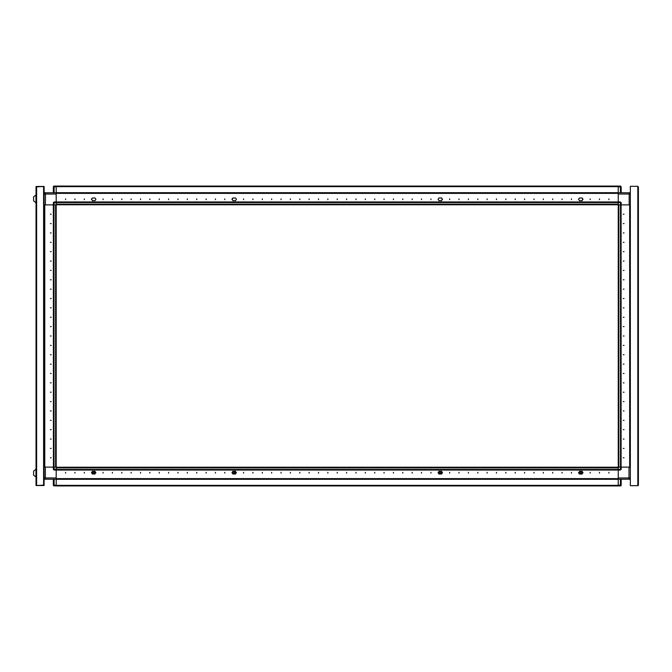 <?xml version="1.0" encoding="UTF-8"?>
<svg xmlns="http://www.w3.org/2000/svg" width="672" height="672" viewBox="0 0 672 672"><rect width="100%" height="100%" fill="white"/><g stroke="black" fill="none" stroke-linecap="round" stroke-linejoin="round"><path stroke-width="1.01" d="M56.213 204.859L56.213 202.7L53.306 202.7L54.062 201.953L54.062 204.859L56.213 204.859L56.213 470.047L56.213 469.451L618.257 469.451L618.257 470.047L620.416 470.047L620.416 467.141L621.163 467.141L621.163 469.3L618.257 469.3L618.257 478.666L56.213 478.666L618.257 478.666L618.257 485.974L56.213 485.974L56.213 485.377L618.257 485.377L618.257 485.974L620.416 485.974L620.416 485.226L621.163 485.226L621.163 479.228L630.252 479.228L630.252 478.405M629.689 467.141L629.689 204.859L629.681 467.141L630.344 467.141M618.257 485.226L620.416 485.226L620.416 479.228L621.163 479.228M620.416 467.141L618.257 467.141L618.257 202.7L621.163 202.7L621.163 204.859L620.416 204.859L620.416 201.953L618.257 201.953L618.257 202.549L56.213 202.549L56.213 193.334L618.257 193.334L56.213 193.334L56.213 186.026L618.257 186.026L618.257 186.623L56.213 186.623L56.213 186.026L620.474 186.026L621.163 186.774L621.163 192.772M630.344 204.859L629.689 204.859M618.257 202.7L618.257 186.026M621.071 204.859L621.071 467.141L620.474 467.141L620.474 204.859L618.862 204.859L618.862 467.141L620.474 467.141M249.035 204.758L247.456 204.758L249.035 204.758M258.401 204.758L256.83 204.758L258.401 204.758M238.09 204.758L239.669 204.758M56.213 412.625L56.213 409.256M56.213 393.893L56.213 390.516M56.213 375.152L56.213 371.784M56.213 356.42L56.213 353.052M56.213 337.688L56.213 334.312M56.213 318.948L56.213 315.58M56.213 300.216L56.213 296.848M56.213 281.484L56.213 278.107M53.365 204.859L53.399 467.141L53.399 204.859L54.004 204.859L54.004 467.141L55.616 467.141L55.616 204.859L54.004 204.859M54.062 204.859L53.306 204.859L53.306 202.7L54.062 201.953L56.213 201.953L56.213 202.7M44.226 193.595L44.226 192.772L45.444 192.772L45.444 204.859L53.306 204.859L44.789 204.859L44.789 467.141L44.789 204.859L44.125 204.859M35.927 477.07L35.927 469.207L33.6 471.173L33.6 475.104L36.07 477.07M36.07 186.875L44.125 186.497L44.226 193.41M44.125 485.125L36.07 485.503L36.07 186.497M35.927 202.793L36.07 194.93L33.6 196.896L33.6 200.827L35.927 202.793L35.927 194.93M56.213 469.3L53.306 469.3L53.306 467.141L54.062 467.141L54.062 470.047L618.257 470.047M44.125 467.141L53.306 467.141L45.343 467.141L45.343 479.228L44.226 479.228L44.226 478.59M56.213 470.047L56.213 479.228L629.034 479.228L629.034 477.918L630.344 477.918L629.034 479.228M44.125 480.068L44.125 478.405L45.343 479.228L56.213 479.228L56.213 485.974L53.592 485.806M630.344 194.082L629.126 194.082L629.126 192.772L630.252 192.772L630.252 193.41M618.257 186.774L620.416 186.774L620.416 186.026L621.163 186.774L620.416 186.774L620.416 192.772M53.592 186.194L54.062 186.026L54.062 186.774L53.306 186.774L53.306 192.772L53.306 186.774L54.062 186.026L56.213 186.026M56.213 194.082L44.125 194.082L45.444 192.772L629.126 192.772L630.344 193.595M54.062 479.228L54.062 485.974L53.306 485.226L53.306 479.228M44.125 477.918L56.213 477.918M56.213 485.226L53.306 485.226M92.786 472.71L93.719 473.642L94.66 472.71L93.719 471.769L92.786 472.71M94.996 471.92L95.928 472.668L94.996 473.424L95.894 472.71L94.996 471.358L92.375 471.358L94.996 471.358M624.07 457.775L623.322 457.775L624.07 457.775M624.07 448.409L623.322 448.409L624.07 448.409M624.07 439.043L623.322 439.043L624.07 439.043M624.07 429.677L623.322 429.677L624.07 429.677M624.07 420.311L623.322 420.311L624.07 420.311M624.07 410.936L623.322 410.936L624.07 410.936M624.07 401.57L623.322 401.57L624.07 401.57M624.07 392.204L623.322 392.204L624.07 392.204M624.07 382.838L623.322 382.838L624.07 382.838M624.07 373.472L623.322 373.472L624.07 373.472M624.07 364.106L623.322 364.106L624.07 364.106M624.07 354.732L623.322 354.732L624.07 354.732M624.07 345.366L623.322 345.366L624.07 345.366M624.07 336L623.322 336L624.07 336M624.07 326.634L623.322 326.634L624.07 326.634M624.07 317.268L623.322 317.268L624.07 317.268M624.07 307.894L623.322 307.894L624.07 307.894M624.07 298.528L623.322 298.528L624.07 298.528M624.07 289.162L623.322 289.162L624.07 289.162M624.07 279.796L623.322 279.796L624.07 279.796M624.07 270.43L623.322 270.43L624.07 270.43M624.07 261.064L623.322 261.064L624.07 261.064M624.07 251.689L623.322 251.689L624.07 251.689M624.07 242.323L623.322 242.323L624.07 242.323M624.07 232.957L623.322 232.957L624.07 232.957M624.07 223.591L623.322 223.591L624.07 223.591M624.07 214.225L623.322 214.225L624.07 214.225M233.293 472.71L234.234 473.642L235.166 472.71L234.234 471.769L233.293 472.71M235.502 471.92L236.443 472.668L235.502 473.424L236.401 472.71L235.502 471.358L232.882 471.358L235.502 471.358M608.891 198.954L608.891 199.702L608.891 198.954M599.525 198.954L599.525 199.702L599.525 198.954M590.159 198.954L590.159 199.702L590.159 198.954M571.427 198.954L571.427 199.702L571.427 198.954M562.052 198.954L562.052 199.702L562.052 198.954M552.686 198.954L552.686 199.702L552.686 198.954M543.32 198.954L543.32 199.702L543.32 198.954M533.954 198.954L533.954 199.702L533.954 198.954M524.588 198.954L524.588 199.702L524.588 198.954M515.214 198.954L515.214 199.702L515.214 198.954M505.848 198.954L505.848 199.702L505.848 198.954M496.482 198.954L496.482 199.702L496.482 198.954M487.116 198.954L487.116 199.702L487.116 198.954M477.75 198.954L477.75 199.702L477.75 198.954M468.384 198.954L468.384 199.702L468.384 198.954M459.01 198.954L459.01 199.702L459.01 198.954M449.644 198.954L449.644 199.702L449.644 198.954M430.912 198.954L430.912 199.702L430.912 198.954M421.546 198.954L421.546 199.702L421.546 198.954M412.18 198.954L412.18 199.702L412.18 198.954M402.805 198.954L402.805 199.702L402.805 198.954M393.439 198.954L393.439 199.702L393.439 198.954M384.073 198.954L384.073 199.702L384.073 198.954M374.707 198.954L374.707 199.702L374.707 198.954M365.341 198.954L365.341 199.702L365.341 198.954M355.975 198.954L355.975 199.702L355.975 198.954M346.601 198.954L346.601 199.702L346.601 198.954M337.235 198.954L337.235 199.702L337.235 198.954M327.869 198.954L327.869 199.702L327.869 198.954M318.503 198.954L318.503 199.702L318.503 198.954M309.137 198.954L309.137 199.702L309.137 198.954M299.771 198.954L299.771 199.702L299.771 198.954M290.396 198.954L290.396 199.702L290.396 198.954M281.03 198.954L281.03 199.702L281.03 198.954M271.664 198.954L271.664 199.702L271.664 198.954M262.298 198.954L262.298 199.702L262.298 198.954M252.932 198.954L252.932 199.702L252.932 198.954M243.558 198.954L243.558 199.702L243.558 198.954M224.826 198.954L224.826 199.702L224.826 198.954M215.46 198.954L215.46 199.702L215.46 198.954M206.094 198.954L206.094 199.702L206.094 198.954M196.728 198.954L196.728 199.702L196.728 198.954M187.354 198.954L187.354 199.702L187.354 198.954M177.988 198.954L177.988 199.702L177.988 198.954M168.622 198.954L168.622 199.702L168.622 198.954M159.256 198.954L159.256 199.702L159.256 198.954M149.89 198.954L149.89 199.702L149.89 198.954M140.524 198.954L140.524 199.702L140.524 198.954M131.149 198.954L131.149 199.702L131.149 198.954M121.783 198.954L121.783 199.702L121.783 198.954M112.417 198.954L112.417 199.702L112.417 198.954M103.051 198.954L103.051 199.702L103.051 198.954M84.319 198.954L84.319 199.702L84.319 198.954M74.945 198.954L74.945 199.702L74.945 198.954M65.579 198.954L65.579 199.702L65.579 198.954M441.781 198.576L442.529 199.332L441.781 200.08L442.529 199.332L441.588 198.022L438.967 198.022L438.026 199.332L438.967 200.642L441.588 200.642L438.967 200.642M582.288 198.576L583.036 199.332L582.288 200.08L583.036 199.332L582.103 198.022L579.482 198.022L578.542 199.332L579.482 200.642L582.103 200.642L579.482 200.642M92.182 198.576L91.434 199.332L92.182 200.08L91.434 199.332L92.375 198.022L94.996 198.022L95.928 199.332L94.996 200.642L92.375 200.642L94.996 200.642M232.697 198.576L231.949 199.332L232.697 200.08L231.949 199.332L232.882 198.022L235.502 198.022L236.443 199.332L235.502 200.642L232.882 200.642L235.502 200.642M579.81 472.71L580.742 473.642L581.683 472.71L580.742 471.769L579.81 472.71M578.953 473.34L578.567 472.71L579.289 471.92L578.542 472.668L579.482 473.978L582.103 473.978L579.482 473.978L582.019 473.978L582.918 472.71L582.019 471.433L579.482 471.433M441.781 471.92L442.529 472.668L441.781 473.424L442.529 472.668L441.588 471.358L438.967 471.358L441.588 471.358M582.288 471.92L583.036 472.668L582.288 473.424L583.036 472.668L582.103 471.358L579.482 471.358L582.103 471.358M92.182 471.92L91.434 472.668L92.182 473.424L91.434 472.668L92.375 471.358M232.697 471.92L231.949 472.668L232.697 473.424L231.949 472.668L232.882 471.358M439.295 472.71L440.236 473.642L441.168 472.71L440.236 471.769L439.295 472.71M438.967 471.358L438.026 472.668L438.967 473.978L441.588 473.978L438.967 473.978L441.504 473.978L442.403 472.71L441.504 471.433L438.967 471.433M65.579 473.046L65.579 472.298L65.579 473.046M74.945 473.046L74.945 472.298L74.945 473.046M84.319 473.046L84.319 472.298L84.319 473.046M103.051 473.046L103.051 472.298L103.051 473.046M112.417 473.046L112.417 472.298L112.417 473.046M121.783 473.046L121.783 472.298L121.783 473.046M131.149 473.046L131.149 472.298L131.149 473.046M140.524 473.046L140.524 472.298L140.524 473.046M149.89 473.046L149.89 472.298L149.89 473.046M159.256 473.046L159.256 472.298L159.256 473.046M168.622 473.046L168.622 472.298L168.622 473.046M177.988 473.046L177.988 472.298L177.988 473.046M187.354 473.046L187.354 472.298L187.354 473.046M196.728 473.046L196.728 472.298L196.728 473.046M206.094 473.046L206.094 472.298L206.094 473.046M215.46 473.046L215.46 472.298L215.46 473.046M224.826 473.046L224.826 472.298L224.826 473.046M243.558 473.046L243.558 472.298L243.558 473.046M252.932 473.046L252.932 472.298L252.932 473.046M262.298 473.046L262.298 472.298L262.298 473.046M271.664 473.046L271.664 472.298L271.664 473.046M281.03 473.046L281.03 472.298L281.03 473.046M290.396 473.046L290.396 472.298L290.396 473.046M299.771 473.046L299.771 472.298L299.771 473.046M309.137 473.046L309.137 472.298L309.137 473.046M318.503 473.046L318.503 472.298L318.503 473.046M327.869 473.046L327.869 472.298L327.869 473.046M337.235 473.046L337.235 472.298L337.235 473.046M346.601 473.046L346.601 472.298L346.601 473.046M355.975 473.046L355.975 472.298L355.975 473.046M365.341 473.046L365.341 472.298L365.341 473.046M374.707 473.046L374.707 472.298L374.707 473.046M384.073 473.046L384.073 472.298L384.073 473.046M393.439 473.046L393.439 472.298L393.439 473.046M402.805 473.046L402.805 472.298L402.805 473.046M412.18 473.046L412.18 472.298L412.18 473.046M421.546 473.046L421.546 472.298L421.546 473.046M430.912 473.046L430.912 472.298L430.912 473.046M449.644 473.046L449.644 472.298L449.644 473.046M459.01 473.046L459.01 472.298L459.01 473.046M468.384 473.046L468.384 472.298L468.384 473.046M477.75 473.046L477.75 472.298L477.75 473.046M487.116 473.046L487.116 472.298L487.116 473.046M496.482 473.046L496.482 472.298L496.482 473.046M505.848 473.046L505.848 472.298L505.848 473.046M515.214 473.046L515.214 472.298L515.214 473.046M524.588 473.046L524.588 472.298L524.588 473.046M533.954 473.046L533.954 472.298L533.954 473.046M543.32 473.046L543.32 472.298L543.32 473.046M552.686 473.046L552.686 472.298L552.686 473.046M562.052 473.046L562.052 472.298L562.052 473.046M571.427 473.046L571.427 472.298L571.427 473.046M590.159 473.046L590.159 472.298L590.159 473.046M599.525 473.046L599.525 472.298L599.525 473.046M608.891 473.046L608.891 472.298L608.891 473.046M50.408 214.225L51.156 214.225L50.408 214.225M50.408 223.591L51.156 223.591L50.408 223.591M50.408 232.957L51.156 232.957L50.408 232.957M50.408 242.323L51.156 242.323L50.408 242.323M50.408 251.689L51.156 251.689L50.408 251.689M50.408 261.064L51.156 261.064L50.408 261.064M50.408 270.43L51.156 270.43L50.408 270.43M50.408 279.796L51.156 279.796L50.408 279.796M50.408 289.162L51.156 289.162L50.408 289.162M50.408 298.528L51.156 298.528L50.408 298.528M50.408 307.894L51.156 307.894L50.408 307.894M50.408 317.268L51.156 317.268L50.408 317.268M50.408 326.634L51.156 326.634L50.408 326.634M50.408 336L51.156 336L50.408 336M50.408 345.366L51.156 345.366L50.408 345.366M50.408 354.732L51.156 354.732L50.408 354.732M50.408 364.106L51.156 364.106L50.408 364.106M50.408 373.472L51.156 373.472L50.408 373.472M50.408 382.838L51.156 382.838L50.408 382.838M50.408 392.204L51.156 392.204L50.408 392.204M50.408 401.57L51.156 401.57L50.408 401.57M50.408 410.936L51.156 410.936L50.408 410.936M50.408 420.311L51.156 420.311L50.408 420.311M50.408 429.677L51.156 429.677L50.408 429.677M50.408 439.043L51.156 439.043L50.408 439.043M50.408 448.409L51.156 448.409L50.408 448.409M50.408 457.775L51.156 457.775L50.408 457.775M94.996 471.433L92.45 471.433L91.543 472.71L92.45 473.978L94.996 473.978L92.375 473.978L94.996 473.978L94.996 473.424M638.4 186.875L638.4 485.31L637.837 485.688L638.282 485.47M618.257 477.918L629.034 477.918L629.034 467.141L621.163 467.141L629.681 467.141M618.257 467.141L618.257 469.3M620.416 479.228L618.257 479.228M620.416 470.047L621.163 469.3M620.886 485.806L621.163 485.226M618.257 216.661L618.257 223.012M618.257 204.859L620.416 204.859M629.681 204.859L621.163 204.859L629.126 204.859L629.126 194.082L618.257 194.082M54.062 201.953L620.416 201.953L621.163 202.7M618.257 448.988L618.257 455.339M630.252 467.141L630.252 204.859M637.837 186.312L630.344 186.312L630.344 485.688L637.837 485.688L637.837 186.312M235.502 471.433L232.957 471.433L232.058 472.71L232.957 473.978L235.502 473.978L232.882 473.978L235.502 473.978L235.502 473.424M441.781 200.08L441.588 200.642M582.288 200.08L582.103 200.642M92.182 200.08L92.375 200.642M232.697 200.08L232.882 200.642M232.512 204.758L235.88 204.758M241.878 204.758L245.246 204.758M251.244 204.758L254.612 204.758M618.257 204.758L56.213 204.758M237.006 201.953L212.646 201.953M274.478 201.953L250.118 201.953M386.887 201.953L362.527 201.953M424.351 201.953L400 201.953M86.562 201.953L79.632 201.953M235.502 198.022L232.882 198.022M94.996 198.022L92.375 198.022M579.482 198.022L582.103 198.022M438.967 198.022L441.588 198.022M438.959 471.92L438.06 472.71L438.438 473.34M232.697 473.424L232.882 473.978M92.182 473.424L92.375 473.978M579.482 471.92L579.482 471.358M582.288 473.424L582.103 473.978M441.781 473.424L441.588 473.978M56.213 467.242L618.257 467.242M56.213 421.991L56.213 418.622M56.213 403.259L56.213 399.882M56.213 384.527L56.213 381.15M56.213 365.786L56.213 362.418M56.213 347.054L56.213 343.678M56.213 328.322L56.213 324.946M56.213 309.582L56.213 306.214M56.213 290.85L56.213 287.473M56.213 467.141L56.213 463.252L56.213 467.141L54.062 467.141M56.213 461.672L56.213 459.463L56.213 461.672M56.213 454.969L56.213 453.877L56.213 454.969M56.213 452.306L56.213 450.097L56.213 452.306M56.213 446.72L56.213 444.511L56.213 446.72M56.213 442.94L56.213 440.731L56.213 442.94M56.213 437.354L56.213 435.145L56.213 437.354M56.213 433.574L56.213 431.357L56.213 433.574M56.213 427.988L56.213 425.779L56.213 427.988M56.213 274.327L56.213 272.118L56.213 274.327M56.213 268.741L56.213 266.532L56.213 268.741M56.213 264.961L56.213 262.744L56.213 264.961M56.213 259.375L56.213 257.166L56.213 259.375M56.213 255.587L56.213 253.378L56.213 255.587M56.213 250.009L56.213 247.8L56.213 250.009M56.213 246.221L56.213 244.012L56.213 246.221M56.213 240.643L56.213 238.426L56.213 240.643M56.213 236.855L56.213 234.646L56.213 236.855M56.213 231.269L56.213 229.06L56.213 231.269M56.213 227.489L56.213 225.28L56.213 227.489M56.213 221.903L56.213 219.694L56.213 221.903M56.213 212.537L56.213 210.328L56.213 212.537M44.226 204.859L44.226 467.141M36.221 186.497L43.378 186.497M43.982 186.497L43.378 186.312M43.982 485.503L36.221 485.503M44.125 485.503L44.125 186.497M54.062 470.047L53.306 469.3L53.306 467.141M630.286 467.141L630.286 204.859M621.104 467.141L621.104 204.859M618.257 201.911L56.213 201.911M618.257 192.738L56.213 192.738M618.257 204.162L56.213 204.162M56.213 470.089L618.257 470.089M56.213 479.262L618.257 479.262M56.213 467.838L618.257 467.838M44.184 204.859L44.184 467.141M54.062 192.772L54.062 186.774L56.213 186.774M43.562 485.503L43.562 186.497M36.641 485.503L36.641 186.497"/></g></svg>
